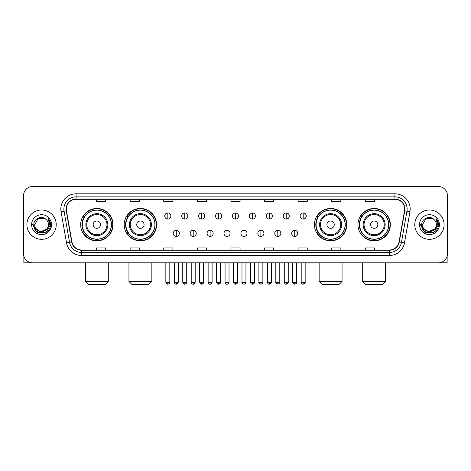 <?xml version="1.0" encoding="UTF-8"?>
<svg xmlns="http://www.w3.org/2000/svg" width="471" height="471" viewBox="0 0 471 471"><rect width="100%" height="100%" fill="white"/><g stroke="black" fill="none" stroke-linecap="round" stroke-linejoin="round"><path stroke-width="0.71" d="M357.966 224.661A16.185 16.185 0 0 0 374.151 240.846A16.185 16.185 0 0 0 390.341 224.661A16.185 16.185 0 0 0 374.151 208.47A16.185 16.185 0 0 0 357.966 224.661M314.416 224.661A16.185 16.185 0 0 0 330.601 240.846A16.185 16.185 0 0 0 346.791 224.661A16.185 16.185 0 0 0 330.601 208.47A16.185 16.185 0 0 0 314.416 224.661M124.209 224.661A16.185 16.185 0 0 0 140.399 240.846A16.185 16.185 0 0 0 156.584 224.661A16.185 16.185 0 0 0 140.399 208.47A16.185 16.185 0 0 0 124.209 224.661M80.659 224.661A16.185 16.185 0 0 0 96.849 240.846A16.185 16.185 0 0 0 113.034 224.661A16.185 16.185 0 0 0 96.849 208.47A16.185 16.185 0 0 0 80.659 224.661M84.544 232.904A14.813 14.813 0 0 1 84.544 216.413M128.094 232.904A14.813 14.813 0 0 1 128.094 216.413M318.296 232.904A14.813 14.813 0 0 1 318.296 216.413M361.846 232.904A14.813 14.813 0 0 1 361.846 216.413M23.55 195.648L23.55 253.669A9.161 9.161 0 0 0 32.711 262.836L438.289 262.836A9.161 9.161 0 0 0 447.45 253.669L447.45 195.648A9.161 9.161 0 0 0 438.289 186.481L32.711 186.481A9.161 9.161 0 0 0 23.55 195.648L23.55 253.669M26.912 224.661A14.66 14.66 0 0 0 41.572 239.315A14.66 14.66 0 0 0 56.226 224.661A14.66 14.66 0 0 0 41.572 210.001A14.66 14.66 0 0 0 26.912 224.661A14.66 14.66 0 0 0 41.572 239.315A14.66 14.66 0 0 0 56.226 224.661A14.66 14.66 0 0 0 41.572 210.001A14.66 14.66 0 0 0 26.912 224.661M414.774 224.661A14.66 14.66 0 0 0 429.428 239.315A14.66 14.66 0 0 0 444.088 224.661A14.66 14.66 0 0 0 429.428 210.001A14.66 14.66 0 0 0 414.774 224.661A14.66 14.66 0 0 0 429.428 239.315A14.66 14.66 0 0 0 444.088 224.661A14.66 14.66 0 0 0 429.428 210.001A14.66 14.66 0 0 0 414.774 224.661M66.305 209.083A9.773 9.773 0 0 1 76.078 199.31L394.922 199.31A9.773 9.773 0 0 1 404.548 210.778L399.055 241.929A9.773 9.773 0 0 1 389.429 250.007L81.571 250.007A9.773 9.773 0 0 1 71.945 241.929L66.452 210.778A9.773 9.773 0 0 1 66.305 209.083M66.064 209.083A10.015 10.015 0 0 0 66.217 210.82L71.71 241.97A10.015 10.015 0 0 0 81.571 250.248L389.429 250.248A10.015 10.015 0 0 0 399.29 241.97L404.783 210.82A10.015 10.015 0 0 0 394.922 199.068L76.078 199.068A10.015 10.015 0 0 0 66.064 209.083M61.042 211.732A15.272 15.272 0 0 1 76.078 193.811L394.922 193.811A15.272 15.272 0 0 1 409.958 211.732L404.465 242.883A15.272 15.272 0 0 1 389.429 255.506L81.571 255.506A15.272 15.272 0 0 1 66.535 242.883L61.042 211.732L64.05 211.202A12.217 12.217 0 0 1 76.078 196.866L394.922 196.866A12.217 12.217 0 0 1 406.95 211.202L401.457 242.353A12.217 12.217 0 0 1 389.429 252.45L81.571 252.45A12.217 12.217 0 0 1 69.543 242.353L64.05 211.202A12.217 12.217 0 0 1 63.862 209.083M438.289 186.481L32.711 186.481M32.711 262.836L438.289 262.836M447.45 253.669L447.45 195.648M399.29 241.97L401.457 242.353L406.95 211.202L409.958 211.732M230.92 199.31L230.92 201.376L240.08 201.376L240.08 199.31M197.325 199.31L197.325 201.376L206.486 201.376L206.486 199.31M163.731 199.31L163.731 201.376L172.892 201.376L172.892 199.31M130.137 199.31L130.137 201.376L139.298 201.376L139.298 199.31M96.543 199.31L96.543 201.376L105.704 201.376L105.704 199.31M264.514 199.31L264.514 201.376L273.675 201.376L273.675 199.31M298.108 199.31L298.108 201.376L307.269 201.376L307.269 199.31M331.702 199.31L331.702 201.376L340.863 201.376L340.863 199.31M365.296 199.31L365.296 201.376L374.457 201.376L374.457 199.31M240.08 250.007L240.08 247.94L230.92 247.94L230.92 250.007M206.486 250.007L206.486 247.94L197.325 247.94L197.325 250.007M172.892 250.007L172.892 247.94L163.731 247.94L163.731 250.007M139.298 250.007L139.298 247.94L130.137 247.94L130.137 250.007M105.704 250.007L105.704 247.94L96.543 247.94L96.543 250.007M273.675 250.007L273.675 247.94L264.514 247.94L264.514 250.007M307.269 250.007L307.269 247.94L298.108 247.94L298.108 250.007M340.863 250.007L340.863 247.94L331.702 247.94L331.702 250.007M374.457 250.007L374.457 247.94L365.296 247.94L365.296 250.007M46.859 229.094C43.197 234.046 34.306 230.878 34.666 224.661C34.242 233.563 48.896 233.563 48.472 224.661C48.896 233.563 34.242 233.563 34.666 224.661L38.116 218.679L45.022 218.679L46.093 219.445C41.854 215.006 33.7 218.662 33.777 224.661C32.999 235.312 50.273 235.594 50.556 225.173L50.568 224.661C50.544 222.394 49.791 220.404 48.313 218.691L49.502 224.661L46.859 229.094A6.9 6.9 0 0 0 48.472 224.661C48.896 233.563 34.242 233.563 34.666 224.661L38.116 218.679M48.472 224.661A6.9 6.9 0 0 0 46.093 219.445M47.3 228.723L40.1 231.991L33.989 226.898M31.61 224.661A9.956 9.956 0 0 0 41.572 234.617A9.956 9.956 0 0 0 51.527 224.661A9.956 9.956 0 0 0 41.572 214.699A9.956 9.956 0 0 0 31.61 224.661M48.313 218.691L50.568 224.92L50.15 221.929L50.568 224.92L50.15 221.929L50.568 224.92L48.378 218.768L50.568 224.92L48.378 218.768L50.568 224.661L46.07 232.456L37.068 232.456L32.57 224.661M48.378 218.768L50.568 224.926M23.856 256.018L23.856 262.836L59.281 262.836M105.245 284.519L88.448 284.519L85.392 281.464L108.301 281.464L105.245 284.519M100.511 224.661A3.662 3.662 0 0 0 96.849 220.993A3.662 3.662 0 0 0 93.181 224.661A3.662 3.662 0 0 0 96.849 228.323A3.662 3.662 0 0 0 100.511 224.661M107.841 224.661A10.992 10.992 0 0 0 96.849 213.663A10.992 10.992 0 0 0 85.852 224.661A10.992 10.992 0 0 0 96.849 235.653A10.992 10.992 0 0 0 107.841 224.661A10.992 10.992 0 0 1 96.849 235.653A10.992 10.992 0 0 1 85.852 224.661M111.356 224.661A14.507 14.507 0 0 0 96.849 210.154A14.507 14.507 0 0 0 82.343 224.661A14.507 14.507 0 0 0 96.849 239.162A14.507 14.507 0 0 0 111.356 224.661M112.728 224.661A15.879 15.879 0 0 1 83.273 232.904L84.745 232.904A14.642 14.642 0 0 0 106.534 235.635A14.642 14.642 0 0 0 106.534 213.681A14.642 14.642 0 0 0 84.745 216.413L83.273 216.413A15.879 15.879 0 0 1 112.728 224.661M148.795 284.519L131.998 284.519L128.942 281.464L151.85 281.464L148.795 284.519M144.061 224.661A3.662 3.662 0 0 0 140.399 220.993A3.662 3.662 0 0 0 136.731 224.661A3.662 3.662 0 0 0 140.399 228.323A3.662 3.662 0 0 0 144.061 224.661M151.391 224.661A10.992 10.992 0 0 0 140.399 213.663A10.992 10.992 0 0 0 129.401 224.661A10.992 10.992 0 0 0 140.399 235.653A10.992 10.992 0 0 0 151.391 224.661A10.992 10.992 0 0 1 140.399 235.653A10.992 10.992 0 0 1 129.401 224.661M154.906 224.661A14.507 14.507 0 0 0 140.399 210.154A14.507 14.507 0 0 0 125.892 224.661A14.507 14.507 0 0 0 140.399 239.162A14.507 14.507 0 0 0 154.906 224.661M156.278 224.661A15.879 15.879 0 0 1 126.823 232.904L128.295 232.904A14.642 14.642 0 0 0 150.084 235.635A14.642 14.642 0 0 0 150.084 213.681A14.642 14.642 0 0 0 128.295 216.413L126.823 216.413A15.879 15.879 0 0 1 156.278 224.661M339.002 284.519L322.205 284.519L319.15 281.464L342.058 281.464L339.002 284.519M334.269 224.661A3.662 3.662 0 0 0 330.601 220.993A3.662 3.662 0 0 0 326.939 224.661A3.662 3.662 0 0 0 330.601 228.323A3.662 3.662 0 0 0 334.269 224.661M341.599 224.661A10.992 10.992 0 0 0 330.601 213.663A10.992 10.992 0 0 0 319.609 224.661A10.992 10.992 0 0 0 330.601 235.653A10.992 10.992 0 0 0 341.599 224.661A10.992 10.992 0 0 1 330.601 235.653A10.992 10.992 0 0 1 319.609 224.661M345.108 224.661A14.507 14.507 0 0 0 330.601 210.154A14.507 14.507 0 0 0 316.094 224.661A14.507 14.507 0 0 0 330.601 239.162A14.507 14.507 0 0 0 345.108 224.661M346.485 224.661A15.879 15.879 0 0 1 317.03 232.904L318.502 232.904A14.642 14.642 0 0 0 340.292 235.635A14.642 14.642 0 0 0 340.292 213.681A14.642 14.642 0 0 0 318.502 216.413L317.03 216.413A15.879 15.879 0 0 1 346.485 224.661M382.552 284.519L365.755 284.519L362.699 281.464L385.608 281.464L382.552 284.519M377.819 224.661A3.662 3.662 0 0 0 374.151 220.993A3.662 3.662 0 0 0 370.489 224.661A3.662 3.662 0 0 0 374.151 228.323A3.662 3.662 0 0 0 377.819 224.661M385.148 224.661A10.992 10.992 0 0 0 374.151 213.663A10.992 10.992 0 0 0 363.159 224.661A10.992 10.992 0 0 0 374.151 235.653A10.992 10.992 0 0 0 385.148 224.661A10.992 10.992 0 0 1 374.151 235.653A10.992 10.992 0 0 1 363.159 224.661M388.657 224.661A14.507 14.507 0 0 0 374.151 210.154A14.507 14.507 0 0 0 359.644 224.661A14.507 14.507 0 0 0 374.151 239.162A14.507 14.507 0 0 0 388.657 224.661M390.035 224.661A15.879 15.879 0 0 1 360.58 232.904L362.052 232.904A14.642 14.642 0 0 0 383.841 235.635A14.642 14.642 0 0 0 383.841 213.681A14.642 14.642 0 0 0 362.052 216.413L360.58 216.413A15.879 15.879 0 0 1 390.035 224.661M167.823 212.963A3.056 3.056 0 0 0 164.768 216.012A3.056 3.056 0 0 0 167.823 219.068A3.056 3.056 0 0 0 170.879 216.012A3.056 3.056 0 0 0 167.823 212.963L167.823 219.068A3.056 3.056 0 0 0 170.879 216.012A3.056 3.056 0 0 0 167.823 212.963M184.744 212.963A3.056 3.056 0 0 0 181.688 216.012A3.056 3.056 0 0 0 184.744 219.068A3.056 3.056 0 0 0 187.794 216.012A3.056 3.056 0 0 0 184.744 212.963L184.744 219.068A3.056 3.056 0 0 0 187.794 216.012A3.056 3.056 0 0 0 184.744 212.963M201.659 212.963A3.056 3.056 0 0 0 198.609 216.012A3.056 3.056 0 0 0 201.659 219.068A3.056 3.056 0 0 0 204.714 216.012A3.056 3.056 0 0 0 201.659 212.963L201.659 219.068A3.056 3.056 0 0 0 204.714 216.012A3.056 3.056 0 0 0 201.659 212.963M218.579 212.963A3.056 3.056 0 0 0 215.524 216.012A3.056 3.056 0 0 0 218.579 219.068A3.056 3.056 0 0 0 221.635 216.012A3.056 3.056 0 0 0 218.579 212.963L218.579 219.068A3.056 3.056 0 0 0 221.635 216.012A3.056 3.056 0 0 0 218.579 212.963M235.5 212.963A3.056 3.056 0 0 0 232.444 216.012A3.056 3.056 0 0 0 235.5 219.068A3.056 3.056 0 0 0 238.556 216.012A3.056 3.056 0 0 0 235.5 212.963L235.5 219.068A3.056 3.056 0 0 0 238.556 216.012A3.056 3.056 0 0 0 235.5 212.963M252.421 212.963A3.056 3.056 0 0 0 249.365 216.012A3.056 3.056 0 0 0 252.421 219.068A3.056 3.056 0 0 0 255.476 216.012A3.056 3.056 0 0 0 252.421 212.963L252.421 219.068A3.056 3.056 0 0 0 255.476 216.012A3.056 3.056 0 0 0 252.421 212.963M269.341 212.963A3.056 3.056 0 0 0 266.286 216.012A3.056 3.056 0 0 0 269.341 219.068A3.056 3.056 0 0 0 272.391 216.012A3.056 3.056 0 0 0 269.341 212.963L269.341 219.068A3.056 3.056 0 0 0 272.391 216.012A3.056 3.056 0 0 0 269.341 212.963M286.256 212.963A3.056 3.056 0 0 0 283.206 216.012A3.056 3.056 0 0 0 286.256 219.068A3.056 3.056 0 0 0 289.312 216.012A3.056 3.056 0 0 0 286.256 212.963L286.256 219.068A3.056 3.056 0 0 0 289.312 216.012A3.056 3.056 0 0 0 286.256 212.963M303.177 212.963A3.056 3.056 0 0 0 300.121 216.012A3.056 3.056 0 0 0 303.177 219.068A3.056 3.056 0 0 0 306.232 216.012A3.056 3.056 0 0 0 303.177 212.963L303.177 219.068A3.056 3.056 0 0 0 306.232 216.012A3.056 3.056 0 0 0 303.177 212.963M176.284 230.307A3.056 3.056 0 0 0 173.228 233.363A3.056 3.056 0 0 0 176.284 236.418A3.056 3.056 0 0 0 179.339 233.363A3.056 3.056 0 0 0 176.284 230.307L176.284 236.418A3.056 3.056 0 0 0 179.339 233.363A3.056 3.056 0 0 0 176.284 230.307M193.204 230.307A3.056 3.056 0 0 0 190.149 233.363A3.056 3.056 0 0 0 193.204 236.418A3.056 3.056 0 0 0 196.254 233.363A3.056 3.056 0 0 0 193.204 230.307L193.204 236.418A3.056 3.056 0 0 0 196.254 233.363A3.056 3.056 0 0 0 193.204 230.307M210.119 230.307A3.056 3.056 0 0 0 207.069 233.363A3.056 3.056 0 0 0 210.119 236.418A3.056 3.056 0 0 0 213.175 233.363A3.056 3.056 0 0 0 210.119 230.307L210.119 236.418A3.056 3.056 0 0 0 213.175 233.363A3.056 3.056 0 0 0 210.119 230.307M227.04 230.307A3.056 3.056 0 0 0 223.984 233.363A3.056 3.056 0 0 0 227.04 236.418A3.056 3.056 0 0 0 230.095 233.363A3.056 3.056 0 0 0 227.04 230.307L227.04 236.418A3.056 3.056 0 0 0 230.095 233.363A3.056 3.056 0 0 0 227.04 230.307M243.96 230.307A3.056 3.056 0 0 0 240.905 233.363A3.056 3.056 0 0 0 243.96 236.418A3.056 3.056 0 0 0 247.016 233.363A3.056 3.056 0 0 0 243.96 230.307L243.96 236.418A3.056 3.056 0 0 0 247.016 233.363A3.056 3.056 0 0 0 243.96 230.307M260.881 230.307A3.056 3.056 0 0 0 257.825 233.363A3.056 3.056 0 0 0 260.881 236.418A3.056 3.056 0 0 0 263.931 233.363A3.056 3.056 0 0 0 260.881 230.307L260.881 236.418A3.056 3.056 0 0 0 263.931 233.363A3.056 3.056 0 0 0 260.881 230.307M277.796 230.307A3.056 3.056 0 0 0 274.746 233.363A3.056 3.056 0 0 0 277.796 236.418A3.056 3.056 0 0 0 280.851 233.363A3.056 3.056 0 0 0 277.796 230.307L277.796 236.418A3.056 3.056 0 0 0 280.851 233.363A3.056 3.056 0 0 0 277.796 230.307M294.716 230.307A3.056 3.056 0 0 0 291.661 233.363A3.056 3.056 0 0 0 294.716 236.418A3.056 3.056 0 0 0 297.772 233.363A3.056 3.056 0 0 0 294.716 230.307L294.716 236.418A3.056 3.056 0 0 0 297.772 233.363A3.056 3.056 0 0 0 294.716 230.307M447.144 256.018L447.144 262.836L411.719 262.836M436.334 224.661C436.758 233.563 422.104 233.563 422.528 224.661L425.978 218.679L432.884 218.679L433.95 219.445C429.717 215.006 421.563 218.662 421.639 224.661C420.862 235.312 438.136 235.594 438.419 225.173L438.43 224.661C438.407 222.394 437.653 220.404 436.175 218.691L437.365 224.661L434.721 229.094A6.9 6.9 0 0 0 436.334 224.661C436.758 233.563 422.104 233.563 422.528 224.661C422.104 233.563 436.758 233.563 436.334 224.661A6.9 6.9 0 0 0 433.95 219.445M434.721 229.094C431.059 234.046 422.169 230.878 422.528 224.661M435.163 228.723L427.962 231.991L421.851 226.898M419.473 224.661A9.956 9.956 0 0 0 429.428 234.617A9.956 9.956 0 0 0 439.39 224.661A9.956 9.956 0 0 0 429.428 214.699A9.956 9.956 0 0 0 419.473 224.661M436.175 218.691L438.43 224.92L438.012 221.929L438.43 224.92L438.012 221.929L438.43 224.92L436.24 218.768L438.43 224.92L436.24 218.768L438.43 224.661L433.932 232.456L424.93 232.456L420.432 224.661M436.24 218.768L438.43 224.926M394.922 193.811L394.922 199.068M64.05 211.202L66.217 210.82M81.571 255.506L81.571 250.248M389.429 250.248L389.429 255.506M66.535 242.883L71.71 241.97M404.783 210.82L406.95 211.202M76.078 193.811L76.078 199.068M401.457 242.353L404.465 242.883M106.946 224.661A10.103 10.103 0 0 0 96.849 214.558A10.103 10.103 0 0 0 86.746 224.661A10.103 10.103 0 0 0 96.849 234.758A10.103 10.103 0 0 0 106.946 224.661M150.496 224.661A10.103 10.103 0 0 0 140.399 214.558A10.103 10.103 0 0 0 130.296 224.661A10.103 10.103 0 0 0 140.399 234.758A10.103 10.103 0 0 0 150.496 224.661M340.704 224.661A10.103 10.103 0 0 0 330.601 214.558A10.103 10.103 0 0 0 320.504 224.661A10.103 10.103 0 0 0 330.601 234.758A10.103 10.103 0 0 0 340.704 224.661M384.254 224.661A10.103 10.103 0 0 0 374.151 214.558A10.103 10.103 0 0 0 364.054 224.661A10.103 10.103 0 0 0 374.151 234.758A10.103 10.103 0 0 0 384.254 224.661M167.823 282.229L165.839 282.229C166.186 283.642 166.846 284.301 167.823 284.213L167.823 282.229L169.807 282.229L169.807 262.836M184.744 282.229L182.754 282.229C183.101 283.642 183.767 284.301 184.744 284.213L184.744 282.229L186.728 282.229L186.728 262.836M201.659 282.229L199.675 282.229C200.022 283.642 200.687 284.301 201.659 284.213L201.659 282.229L203.649 282.229L203.649 262.836M218.579 282.229L216.595 282.229C216.943 283.642 217.602 284.301 218.579 284.213L218.579 282.229L220.563 282.229L220.563 262.836M235.5 282.229L233.516 282.229C233.863 283.642 234.523 284.301 235.5 284.213L235.5 282.229L237.484 282.229L237.484 262.836M252.421 282.229L250.437 282.229C250.778 283.642 251.443 284.301 252.421 284.213L252.421 282.229L254.405 282.229L254.405 262.836M269.341 282.229L267.351 282.229C267.699 283.642 268.364 284.301 269.341 284.213L269.341 282.229L271.325 282.229L271.325 262.836M286.256 282.229L284.272 282.229C284.619 283.642 285.279 284.301 286.256 284.213L286.256 282.229L288.246 282.229L288.246 262.836M303.177 282.229L301.193 282.229C301.54 283.642 302.199 284.301 303.177 284.213L303.177 282.229L305.161 282.229L305.161 262.836M176.284 282.229L174.299 282.229C174.641 283.642 175.306 284.301 176.284 284.213L176.284 282.229L178.268 282.229L178.268 262.836M193.204 282.229L191.214 282.229C191.562 283.642 192.227 284.301 193.204 284.213L193.204 282.229L195.188 282.229L195.188 262.836M210.119 282.229L208.135 282.229C208.482 283.642 209.142 284.301 210.119 284.213L210.119 282.229L212.109 282.229L212.109 262.836M227.04 282.229L225.056 282.229C225.403 283.642 226.062 284.301 227.04 284.213L227.04 282.229L229.024 282.229L229.024 262.836M243.96 282.229L241.976 282.229C241.57 282.859 242.235 283.524 243.96 284.213L243.96 282.229L245.944 282.229L245.944 262.836M260.881 282.229L258.891 282.229C258.491 282.859 259.15 283.524 260.881 284.213L260.881 282.229L262.865 282.229L262.865 262.836M277.796 282.229L275.812 282.229C275.411 282.859 276.071 283.524 277.796 284.213L277.796 282.229L279.786 282.229L279.786 262.836M294.716 282.229L292.732 282.229C292.332 282.859 292.991 283.524 294.716 284.213L294.716 282.229L296.701 282.229L296.701 262.836M108.301 262.836L108.301 281.464M85.392 262.836L85.392 281.464M151.85 262.836L151.85 281.464M128.942 262.836L128.942 281.464M342.058 262.836L342.058 281.464M319.15 262.836L319.15 281.464M385.608 262.836L385.608 281.464M362.699 262.836L362.699 281.464M165.839 282.229L165.839 262.836M169.807 282.229C170.208 282.859 169.548 283.524 167.823 284.213M182.754 282.229L182.754 262.836M186.728 282.229C187.128 282.859 186.469 283.524 184.744 284.213M199.675 282.229L199.675 262.836M203.649 282.229C204.049 282.859 203.39 283.524 201.659 284.213M216.595 282.229L216.595 262.836M220.563 282.229C220.97 282.859 220.304 283.524 218.579 284.213M233.516 282.229L233.516 262.836M237.484 282.229C237.89 282.859 237.225 283.524 235.5 284.213M250.437 282.229L250.437 262.836M254.405 282.229C254.805 282.859 254.146 283.524 252.421 284.213M267.351 282.229L267.351 262.836M271.325 282.229C271.726 282.859 271.066 283.524 269.341 284.213M284.272 282.229L284.272 262.836M288.246 282.229C288.646 282.859 287.987 283.524 286.256 284.213M301.193 282.229L301.193 262.836M305.161 282.229C305.567 282.859 304.902 283.524 303.177 284.213M174.299 282.229L174.299 262.836M178.268 282.229C177.92 283.642 177.261 284.301 176.284 284.213M191.214 282.229L191.214 262.836M195.188 282.229C194.841 283.642 194.176 284.301 193.204 284.213M208.135 282.229L208.135 262.836M212.109 282.229C211.762 283.642 211.096 284.301 210.119 284.213M225.056 282.229L225.056 262.836M229.024 282.229C228.676 283.642 228.017 284.301 227.04 284.213M241.976 282.229L241.976 262.836M245.944 282.229C246.345 282.859 245.685 283.524 243.96 284.213M258.891 282.229L258.891 262.836M262.865 282.229C263.265 282.859 262.606 283.524 260.881 284.213M275.812 282.229L275.812 262.836M279.786 282.229C280.186 282.859 279.527 283.524 277.796 284.213M292.732 282.229L292.732 262.836M296.701 282.229C297.107 282.859 296.442 283.524 294.716 284.213"/></g></svg>
